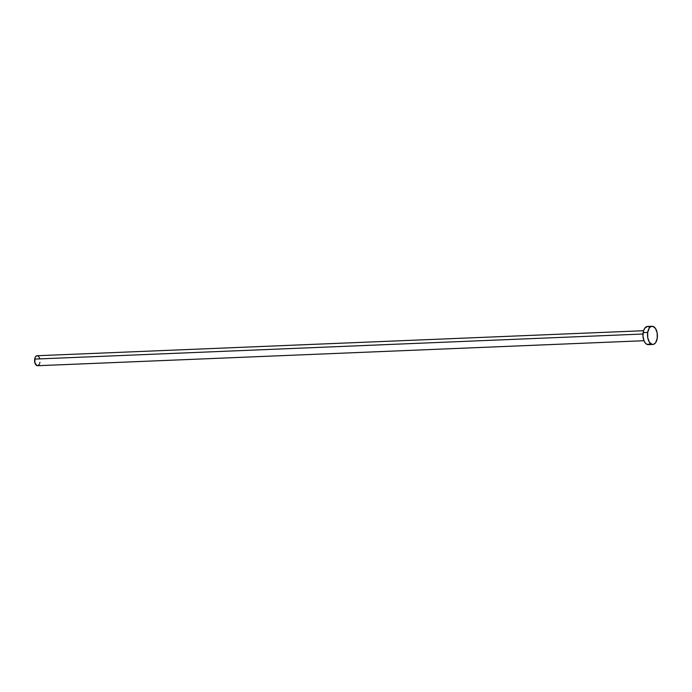 <?xml version="1.0" encoding="UTF-8"?>
<svg xmlns="http://www.w3.org/2000/svg" width="692" height="692" viewBox="0 0 692 692"><rect width="100%" height="100%" fill="white"/><g stroke="black" fill="none" stroke-linecap="round" stroke-linejoin="round"><path stroke-width="1.04" d="M643.56 330.724L37.108 355.731A5 2.716 87.6 0 0 34.695 359.096L642.972 334.02L34.695 359.096A5 2.716 87.6 0 0 37.524 365.722L643.967 340.724M652.089 326.278L647.513 326.46A9.1 4.939 87.6 0 0 643.127 332.592L647.703 332.402L643.127 332.592A9.1 4.939 87.6 0 0 648.257 344.642L652.841 344.452A9.1 4.939 -92.4 0 1 647.703 332.402A9.1 4.939 -92.4 0 1 652.089 326.278A9.1 4.939 -92.4 0 1 657.227 338.327A9.1 4.939 -92.4 0 1 652.841 344.452M650.29 343.725L647.478 344.564L645.619 343.405L644.105 341.052L642.963 336.104L643.482 330.966L644.684 328.311L647.323 326.477L649.243 326.953M657.227 338.327L655.67 342.601L653.975 344.158L652.054 344.374L649.381 342.168L647.747 337.679L647.703 332.402L649.26 328.129L650.956 326.572L652.867 326.356L655.549 328.553L657.184 333.051L657.227 338.327M39.444 364.044L38.147 365.566L37.091 365.679L34.937 362.919L34.894 358.205L35.552 356.743L37.005 355.731M37.541 355.774L38.562 356.406M39.011 356.986L39.695 358.534M39.928 362.357L39.738 363.248"/></g></svg>
